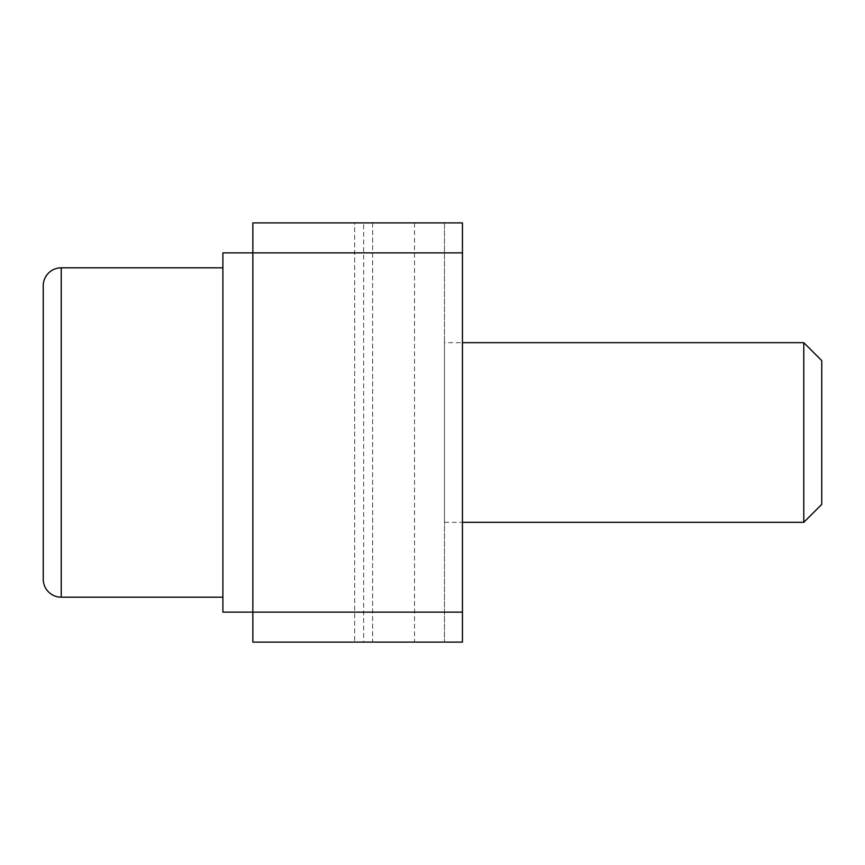 <?xml version="1.0" encoding="UTF-8"?>
<svg xmlns="http://www.w3.org/2000/svg" width="865" height="865" viewBox="0 0 865 865"><rect width="100%" height="100%" fill="white"/><g stroke="black" fill="none" stroke-linecap="round" stroke-linejoin="round"><path stroke-width="0.65" stroke-dasharray="4.33 3.24" d="M363.635 642.1L372.62 642.1L372.62 222.9L252.85 222.9L252.85 642.1L363.635 642.1L363.635 222.9M372.62 222.9L354.65 222.9L354.65 642.1L462.44 642.1L462.44 222.9L444.48 222.9L444.48 642.1L444.48 222.9L354.65 222.9L354.65 642.1L372.62 642.1L372.62 222.9M252.85 612.15L252.85 252.85L252.85 612.15M222.9 252.85L222.9 612.15M222.9 597.185L222.9 267.815L222.9 597.185M43.25 285.785L43.25 579.215M444.48 342.67L444.48 522.33L444.48 342.67L462.44 342.67M444.48 522.33L462.44 522.33M821.75 504.36L821.75 360.64M803.78 522.33L803.78 342.67M43.25 389.282L43.25 518.935L43.25 389.282M61.22 267.815L61.22 597.185M414.53 222.9L414.53 642.1"/><path stroke-width="1.3" d="M252.85 222.9L462.44 222.9L462.44 612.15L222.9 612.15L222.9 252.85L252.85 252.85L252.85 222.9M462.44 612.15L462.44 642.1L252.85 642.1L252.85 252.85L462.44 252.85M222.9 597.185L61.22 597.185L61.22 267.815L222.9 267.815M61.22 267.815A17.97 17.97 0 0 0 43.25 285.785L43.25 579.215A17.97 17.97 0 0 0 61.22 597.185M462.44 342.67L803.78 342.67L803.78 522.33L462.44 522.33M803.78 522.33L821.75 504.36L821.75 360.64L803.78 342.67"/></g></svg>
